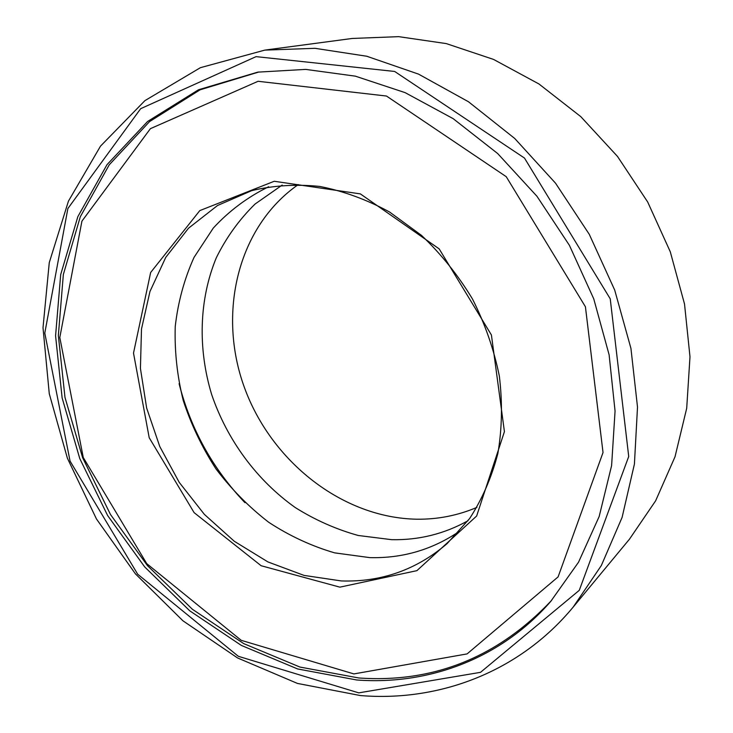 <?xml version="1.0" encoding="UTF-8"?>
<svg xmlns="http://www.w3.org/2000/svg" width="733" height="733" viewBox="0 0 733 733"><rect width="100%" height="100%" fill="white"/><g stroke="black" fill="none" stroke-linecap="round" stroke-linejoin="round"><path stroke-width="1.1" d="M179.099 383.661C190.717 429.071 212.689 468.735 244.996 502.682M259.006 71.953L200.091 89.811L149.532 121.614L109.226 164.833L80.318 216.711L63.35 274.49L58.347 335.54L64.98 397.387L82.637 457.749L110.472 514.493L147.47 565.638L192.403 609.288L243.805 643.656L299.944 667.057L358.767 677.97C433.505 683.183 497.78 657.336 551.592 600.419M356.687 679.977C428.09 685.346 500.694 659.031 550.74 601.399L578.529 562.211L599.163 516.527L611.606 465.62L615.06 411.085L609.114 354.809L593.748 298.844L569.404 245.326L536.968 196.288L497.698 153.564L453.159 118.654L405.102 92.633L355.358 76.159L305.688 69.397L257.723 72.146L198.478 89.774L147.59 121.476L106.991 164.687L77.854 216.647L60.692 274.591L55.571 335.851L62.131 397.937L79.769 458.556L107.65 515.565L144.731 566.966L189.783 610.846L241.34 645.416L297.662 668.963L356.687 679.977M573.169 607.098L629.464 539.186L655.632 500.804L675.02 456.769L686.702 408.272L689.991 356.797L684.521 304.021L670.292 251.804L647.679 201.987L617.47 156.395L580.765 116.611L538.938 83.965L493.566 59.428L446.269 43.595L398.651 36.65L352.234 38.455L264.796 50.119L200.421 67.674L144.932 100.623L100.503 146.133L68.435 201.154L49.267 262.625L43.009 327.697L49.267 393.694L67.39 458.217L96.463 518.973L135.413 573.838L182.957 620.814L237.565 657.95L297.433 683.422L360.425 695.562C438.728 701.976 519.147 672.381 573.169 607.098L601.335 565.528L622.097 517.416L634.421 464.053L637.508 407.081L630.939 348.395L614.712 290.094L589.277 234.322L555.513 183.168L514.722 138.464L468.469 101.75L418.543 74.125L366.784 56.249L314.979 48.314L264.796 50.119M298.258 184.597C237.455 226.955 217.325 313.403 244.382 387.436C271.283 461.588 342.393 517.901 416.701 519.202C437.674 519.477 457.759 515.528 476.954 507.364M282.205 185.064L255.029 204.067C239.178 219.634 226.277 237.538 216.308 257.769C199.019 299.641 197.736 348.496 211.635 394.427C227.083 439.956 256.834 480.335 295.362 507.621C315.291 520.1 336.273 529.391 358.3 535.493L391.697 539.68C418.9 540.23 444.345 533.908 468.039 520.714M268.654 186.75C247.516 197.14 229.053 210.93 213.248 228.128L194.034 257.393C184.276 279.071 178.009 302.088 175.242 326.46C174.481 351.18 177.139 375.846 183.223 400.438C191.157 424.609 202.07 447.414 215.951 468.863C231.344 489.186 248.945 507.007 268.764 522.317C289.572 535.924 311.552 546.112 334.688 552.874L369.789 557.621C402.481 558.464 432.351 549.695 459.408 531.306M341.312 580.939C381.242 582.249 416.509 569.816 447.112 543.611L469.606 518.561C482.232 499.091 491.669 477.348 497.899 453.342C502.096 428.384 502.572 402.6 499.329 376.002C493.923 349.421 484.971 323.748 472.473 298.991C458.134 275.26 441.129 254.049 421.466 235.357L389.544 211.993C366.812 199.623 343.557 191.111 319.79 186.439C296.178 184.029 273.473 185.431 251.694 190.644L217.499 205.524L188.509 228.21L165.759 257.365L149.963 291.496L141.487 329.025L140.424 368.387L146.646 408.043L159.767 446.516L179.246 482.406L204.379 514.392L234.285 541.266L267.902 561.918L304.039 575.405L341.312 580.939M339.865 587.151L416.894 570.659L476.633 516.032L504.423 431.645L491.412 334.981L439.168 248.872L360.352 193.888L274.243 181.271L199.807 210.6L150.65 272.493L133.507 353.104L149.202 437.729L194.117 512.642L261.122 565.729L339.865 587.151M353.892 673.92L467.077 653.909L558.097 576.898L603.03 452.527L585.42 306.761L506.228 176.68L386.465 96.032L258.08 81.29L150.402 128.66L81.922 221.155L59.804 337.492L83.269 457.529L146.737 563.631L241.212 640.321L353.892 673.92M358.767 692.868L480.518 672.335L579.272 590.331L628.722 456.503L610.232 298.817L524.48 158.062L394.647 71.449L256.074 56.633L140.663 108.686L67.885 208.52L44.786 333.103L70.056 461.094L137.676 574.196L238.317 656.292L358.767 692.868M179.228 384.257C190.837 429.217 212.616 468.561 244.556 502.27"/></g></svg>
